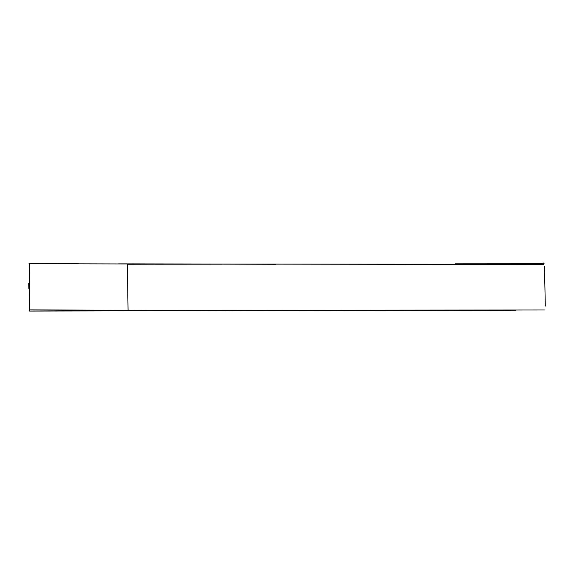 <?xml version="1.0" encoding="UTF-8"?>
<svg xmlns="http://www.w3.org/2000/svg" width="574" height="574" viewBox="0 0 574 574"><rect width="100%" height="100%" fill="white"/><g stroke="black" fill="none" stroke-linecap="round" stroke-linejoin="round"><path stroke-width="0.86" d="M543.93 264.011C543.521 262.519 543.485 262.634 543.822 264.341L127.328 263.954L128.067 310.419L29.346 309.996L29.482 263.717L127.328 263.954M185.998 310.742L29.346 311.065M128.067 310.419L544.432 309.989M29.324 289.253L29.324 288.421M226.027 264.076L224.908 264.14M222.102 264.176L155.281 264.219M127.335 264.262L195.712 264.097M544.489 266.451L545.3 306.071M543.026 262.935L543.011 264.341M29.669 309.874L252.388 310.85L515.947 310.197M28.815 288.392L28.7 283.513M29.446 310.383L29.568 306.516M29.654 309.91L29.791 265.332M118.459 263.868L543.887 264.564M28.994 263.258L78.222 263.409M455.326 263.825L544.145 263.767M275.656 264.284L132.221 263.875"/></g></svg>
